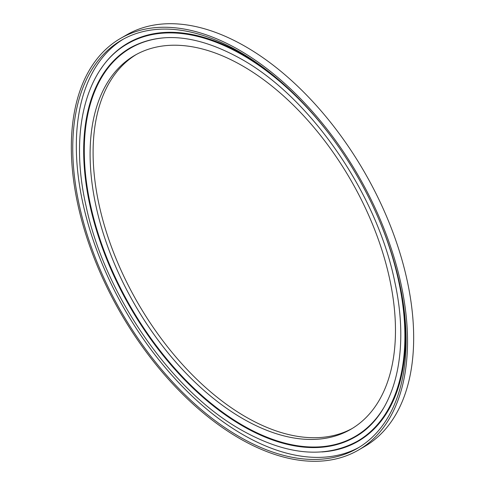 <?xml version="1.0" encoding="UTF-8"?>
<svg xmlns="http://www.w3.org/2000/svg" width="485" height="485" viewBox="0 0 485 485"><rect width="100%" height="100%" fill="white"/><g stroke="black" fill="none" stroke-linecap="round" stroke-linejoin="round"><path stroke-width="0.73" d="M239.432 50.161A237.735 137.261 60 0 1 394.741 259.657A237.735 137.261 60 0 1 358.3 450.159A237.735 137.261 60 0 1 239.432 438.385A237.735 137.261 60 0 1 84.123 228.89A237.735 137.261 60 0 1 120.565 38.388A237.735 137.261 60 0 1 239.432 50.161M120.565 38.388L126.7 34.841A237.735 137.261 60 0 1 245.568 46.615A237.735 137.261 60 0 1 400.877 256.11A237.735 137.261 60 0 1 364.435 446.612L358.3 450.159M359.058 447.358A235.716 136.091 60 0 1 242.997 434.675A235.716 136.091 60 0 1 89.495 228.581A235.716 136.091 60 0 1 123.372 39.127M239.432 436.736A235.716 136.091 60 0 1 85.439 229.017A235.716 136.091 60 0 1 121.571 40.134A235.716 136.091 60 0 1 239.432 51.81A235.716 136.091 60 0 1 393.42 259.523A235.716 136.091 60 0 1 357.287 448.413A235.716 136.091 60 0 1 239.432 436.736M242.785 66.027A215.934 124.669 60 0 1 383.847 256.31A215.934 124.669 60 0 1 350.752 429.34A215.934 124.669 60 0 1 242.785 418.646A215.934 124.669 60 0 1 101.723 228.362A215.934 124.669 60 0 1 134.818 55.332A215.934 124.669 60 0 1 242.785 66.027M352.237 428.455A215.934 124.669 60 0 1 245.786 416.912A215.934 124.669 60 0 1 105.13 227.998A215.934 124.669 60 0 1 136.327 54.484M169.798 37.539A224.306 129.501 -120 0 0 88.81 196.758A224.306 129.501 -120 0 0 242.888 425.418A224.306 129.501 -120 0 0 383.647 407.946M354.941 437.058A224.713 129.737 60 0 1 242.603 425.921A224.713 129.737 60 0 1 95.806 227.914A224.713 129.737 60 0 1 130.229 47.839M309.733 110.356A229.563 132.538 -120 0 0 242.712 54.938A229.563 132.538 -120 0 0 127.937 43.571A229.563 132.538 -120 0 0 127.864 43.614M100.825 69.003A229.963 132.769 60 0 1 242.997 54.447A229.963 132.769 60 0 1 266.18 69.743M377.997 217.304A229.563 132.538 60 0 1 357.348 441.265C324.677 458.895 286.017 455.142 241.36 430.013C171.284 390.789 104.893 295.086 86.148 206.464C69.173 132.411 85.336 67.354 127.791 43.656A229.563 132.538 60 0 1 242.573 55.023A229.563 132.538 60 0 1 332.067 137.752M357.421 441.223A229.563 132.538 -120 0 0 357.493 441.18A229.563 132.538 -120 0 0 390.558 250.351M354.929 437.07A224.713 129.737 60 0 1 242.573 425.939A224.713 129.737 60 0 1 95.769 227.92A224.713 129.737 60 0 1 130.216 47.851C160.79 31.07 197.838 34.823 241.36 59.097C310.746 97.837 377.015 193.976 394.784 281.876C410.643 353.68 394.341 415.293 354.929 437.07M403.95 308.375A229.963 132.769 60 0 1 321.913 451.947"/></g></svg>
